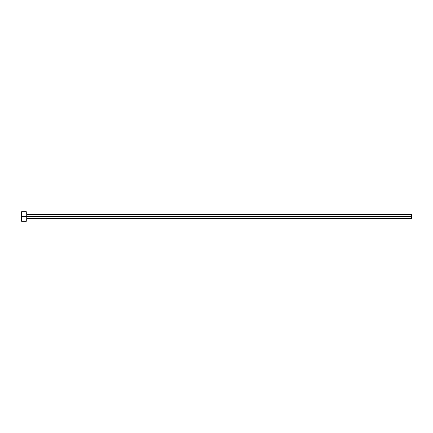 <?xml version="1.0" encoding="UTF-8"?>
<svg xmlns="http://www.w3.org/2000/svg" width="433" height="433" viewBox="0 0 433 433"><rect width="100%" height="100%" fill="white"/><g stroke="black" fill="none" stroke-linecap="round" stroke-linejoin="round"><path stroke-width="0.32" stroke-dasharray="2.17 1.62" d="M26.272 216.5L26.272 213.61L26.272 216.5L27.041 216.5L27.041 214.384L27.041 216.5L411.35 216.5L411.35 218.616L411.35 216.5L26.272 216.5L26.272 221.312L26.272 216.5L21.65 216.5L26.272 216.5L26.272 211.688L26.272 216.5M27.041 218.616L27.041 216.5L27.041 218.616M21.65 221.312L21.65 211.688L21.65 221.312M411.35 214.384L411.35 216.5L411.35 214.384"/><path stroke-width="0.65" d="M21.65 221.312L21.65 211.688L21.65 216.5L411.35 216.5L411.35 218.616L411.35 216.5L27.041 216.5L27.041 214.384L27.041 216.5L21.65 216.5L21.65 221.312L26.272 221.312L26.272 211.688L26.272 221.312M26.272 219.39L27.041 218.616L27.041 216.5L27.041 218.616L411.35 218.616M411.35 216.5L411.35 214.384L411.35 216.5M411.35 214.384L27.041 214.384L26.272 213.61M21.65 211.688L26.272 211.688"/></g></svg>

